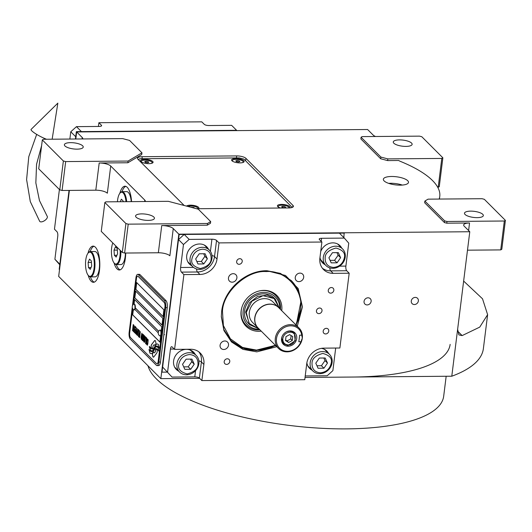 <?xml version="1.0" encoding="UTF-8"?>
<svg xmlns="http://www.w3.org/2000/svg" width="532" height="532" viewBox="0 0 532 532"><rect width="100%" height="100%" fill="white"/><g stroke="black" fill="none" stroke-linecap="round" stroke-linejoin="round"><path stroke-width="0.8" d="M391.592 176.484A12.662 4.076 7.1 0 0 383.359 179.257A12.662 4.076 7.1 0 0 400.264 185.156A12.662 4.076 7.1 0 0 408.496 182.383A12.662 4.076 7.1 0 0 391.592 176.484M375.532 136.498A9.044 2.913 -172.9 0 1 373.185 135.095L367.612 129.515L76.668 131.949L75.79 139.005L76.668 131.949L82.241 137.522A9.044 2.913 -172.9 0 1 82.786 138.712A9.044 2.913 -172.9 0 1 82.726 138.945M65.675 161.582L62.078 190.476L95.807 190.19L99.198 162.998L127.866 162.759L141.745 154.519L141.958 152.817L129.575 140.428L122.659 138.613L43.385 139.278L42.321 139.909L63.368 160.977L65.675 161.582L128.079 161.056L141.958 152.817M99.198 162.998A9.044 2.913 -172.9 0 1 110.723 166.024L144.784 200.099A9.044 2.913 -172.9 0 1 145.322 201.289A9.044 2.913 -172.9 0 1 145.263 201.522M210.685 221.591L198.303 209.196L168.325 201.329L105.921 201.847L104.857 202.479L125.904 223.546L128.212 224.152L207.487 223.487L210.685 221.591L210.473 223.287L207.274 225.189L161.735 225.568A9.044 2.913 -172.9 0 1 173.266 228.594L178.838 234.173L160.844 378.644L58.673 276.421L69.386 190.409L59.524 269.624L59.212 269.312L69.04 190.416L59.85 264.218L54.896 259.257L57.755 236.314A3.618 1.31 89.5 0 0 56.937 231.673L54.464 229.199L59.404 189.505M446.986 221.485L504.329 221.006L505.4 220.374L484.346 199.314L482.045 198.709L428.067 199.154L424.868 201.056L444.679 220.88L446.986 221.485L446.774 223.187L469.543 222.994A9.044 2.913 -172.9 0 0 463.665 224.976A9.044 2.913 -172.9 0 0 464.21 226.167L469.783 231.739L178.838 234.173L344.124 232.79L343.872 237.638M446.774 223.187L444.473 222.582L424.656 202.758L424.868 201.056M439.153 199.061A121.21 39.022 7.1 0 0 439.764 196.441A121.21 39.022 7.1 0 0 400.456 161.409A9.044 2.913 -172.9 0 1 398.687 160.491L387.609 160.584L380.693 158.769L360.882 138.945L361.088 137.243L380.905 157.073L387.821 158.888L441.793 158.436L438.195 187.331L437.763 187.337M196.501 208.724L288.69 207.952A7.235 2.328 7.1 0 0 293.391 206.369A7.235 2.328 7.1 0 0 292.959 205.418L245.904 158.337A7.235 2.328 7.1 0 0 236.68 155.916L142.224 156.701A7.235 2.328 7.1 0 0 137.522 158.283A7.235 2.328 7.1 0 0 137.954 159.234L184.185 205.492M388.692 183.374A12.662 4.076 -172.9 0 1 390.747 183.281A12.662 4.076 7.1 0 1 402.318 185.07M131.557 201.635A18.088 6.544 -90.5 0 0 124.954 186.213A18.088 6.544 -90.5 0 0 119.833 193.309M114.087 262.981A18.088 6.544 -90.5 0 0 119.328 269.99A18.088 6.544 -90.5 0 0 125.372 258.093A18.088 6.544 -90.5 0 0 125.718 253.039M88.186 275.29A18.088 6.544 -90.5 0 0 93.426 282.299A18.088 6.544 -90.5 0 0 99.464 270.402A18.088 6.544 -90.5 0 0 93.12 246.117A18.088 6.544 -90.5 0 0 87.999 253.212M127.866 162.759L128.079 161.056M110.723 166.024L107.338 193.216A9.044 2.913 7.1 0 0 95.807 190.19M207.487 223.487L207.274 225.189M128.212 224.152L124.614 253.046L158.35 252.767L161.735 225.568M173.266 228.594L169.874 255.792A9.044 2.913 7.1 0 0 158.35 252.767M414.381 304.537A3.797 3.325 -45 0 1 412.134 303.652A3.797 3.325 -45 0 1 411.675 299.722A3.797 3.325 -45 0 1 415.266 297.395A3.797 3.325 -45 0 1 417.514 298.279A3.797 3.325 -45 0 1 417.979 302.209A3.797 3.325 -45 0 1 414.381 304.537M367.153 304.929A3.797 3.325 -45 0 1 364.912 304.045A3.797 3.325 -45 0 1 364.447 300.121A3.797 3.325 -45 0 1 368.044 297.794A3.797 3.325 -45 0 1 370.285 298.678A3.797 3.325 -45 0 1 370.751 302.602A3.797 3.325 -45 0 1 367.153 304.929M469.783 231.739L451.788 376.217L305.036 377.441M199.62 378.319L160.844 378.644M467.482 250.18L500.732 249.9L504.329 221.006M444.679 220.88L444.473 222.582M387.821 158.888L387.609 160.584M380.905 157.073L380.693 158.769M441.793 158.436L442.863 157.805L421.81 136.737L419.502 136.132L362.159 136.611L361.088 137.243M442.863 157.805L439.266 186.699L438.195 187.331M463.638 281.069L482.524 298.804L487.618 314.671L483.389 348.586A183.307 59.012 -172.9 0 1 451.788 376.217M487.618 314.671L479.758 327.107L462.128 335.599L458.903 334.901L457.626 329.335M125.798 186.36A18.088 6.544 -90.5 0 0 122.014 191.673M120.172 269.83A18.088 6.544 89.5 0 1 116.295 264.584M94.264 282.14A18.088 6.544 89.5 0 1 90.393 276.893M93.965 246.263A18.088 6.544 -90.5 0 0 90.181 251.576M62.078 190.476L59.77 189.871L38.716 168.804L42.321 139.909M124.614 253.046L122.307 252.441L101.253 231.38L104.857 202.479M70.556 142.643A9.496 3.059 -172.9 0 1 83.231 147.065A9.496 3.059 -172.9 0 1 77.06 149.146A9.496 3.059 -172.9 0 1 64.385 144.717A9.496 3.059 -172.9 0 1 70.556 142.643M63.368 160.977L59.77 189.871M141.765 213.884A9.496 3.059 -172.9 0 1 154.44 218.313A9.496 3.059 -172.9 0 1 148.268 220.394A9.496 3.059 -172.9 0 1 135.587 215.965A9.496 3.059 -172.9 0 1 141.765 213.884M125.904 223.546L122.307 252.441M505.4 220.374L501.802 249.269L500.732 249.9M470.66 211.138A9.496 3.059 -172.9 0 1 483.335 215.566A9.496 3.059 -172.9 0 1 477.157 217.641A9.496 3.059 -172.9 0 1 464.483 213.219A9.496 3.059 -172.9 0 1 470.66 211.138M399.452 139.889A9.496 3.059 -172.9 0 1 412.127 144.318A9.496 3.059 -172.9 0 1 405.956 146.4A9.496 3.059 -172.9 0 1 393.274 141.971A9.496 3.059 -172.9 0 1 399.452 139.889M151.168 345.807A2.261 0.818 -90.5 0 0 151.208 347.536L151.254 347.802A10.494 3.797 -90.5 0 0 152.411 348.294A10.494 3.797 -90.5 0 0 152.737 348.254A3.97 1.436 -90.5 0 1 152.804 347.463A3.97 1.436 -90.5 0 1 154.134 344.849A3.97 1.436 -90.5 0 1 154.918 345.474A15.754 5.699 -90.5 0 1 156.042 343.905L155.663 341.743A2.261 0.818 -90.5 0 0 154.905 340.44A2.261 0.818 -90.5 0 0 154.566 340.653L151.58 344.537A2.261 0.818 -90.5 0 0 151.168 345.807M154.952 340.447A2.261 0.818 -90.5 0 0 154.652 340.653L151.667 344.537A2.261 0.818 -90.5 0 0 151.254 345.807A2.261 0.818 -90.5 0 0 151.294 347.536L151.341 347.802A10.494 3.797 -90.5 0 0 152.458 348.294M154.174 344.849A3.97 1.436 89.5 0 1 154.22 344.849A3.97 1.436 89.5 0 1 154.958 345.401M132.468 305.687L135.926 277.917A5.426 1.962 89.5 0 1 137.735 274.346L139.337 274.332A5.426 1.962 89.5 0 1 140.022 274.665L166.024 300.68A5.426 1.962 89.5 0 1 167.248 307.642L160.471 362.033A5.426 1.962 89.5 0 1 158.662 365.597L157.06 365.61A5.426 1.962 89.5 0 1 156.381 365.284L130.373 339.263A5.426 1.962 89.5 0 1 129.15 332.307L132.249 307.403M135.301 307.962A2.893 1.044 89.5 0 0 134.283 304.078L133.904 304.078A2.893 1.044 89.5 0 0 133.645 304.171A3.438 3.438 0 0 0 133.698 309.777A2.893 1.044 -90.5 0 0 133.958 309.87L134.337 309.863A2.893 1.044 -90.5 0 0 135.301 307.962L158.649 331.323M158.682 331.27L135.308 307.888M163.065 316.54L135.893 289.355L136.731 282.632M162.001 325.039L134.835 297.853L135.673 291.13M159.886 342.036L132.714 314.851L133.379 309.531M134.616 299.629L134.057 304.078M163.903 309.817L136.657 282.552L135.806 289.355L163.051 316.613L163.903 309.817M158.23 332.819L134.875 309.444M132.701 308.706L129.682 332.926A3.618 1.31 -90.5 0 0 130.5 337.567L156.508 363.582A3.618 1.31 -90.5 0 0 156.96 363.802A3.618 1.31 -90.5 0 0 158.17 361.428L158.25 361.421A3.618 1.31 89.5 0 1 157.046 363.802A3.618 1.31 89.5 0 1 157 363.802M137.708 276.161A3.618 1.31 89.5 0 1 137.755 276.155L137.668 276.155A3.618 1.31 -90.5 0 1 138.12 276.374L164.129 302.395A3.618 1.31 -90.5 0 1 164.94 307.037L158.17 361.428M137.668 276.155A3.618 1.31 -90.5 0 0 136.458 278.535L133.219 304.537M161.994 325.112L162.839 318.316L135.594 291.051L134.749 297.853L161.994 325.112M161.203 331.489L161.781 326.814L134.536 299.549L133.978 304.078M133.306 309.464L132.634 314.851L159.879 342.109L160.671 335.732M157.253 343.991A10.421 3.771 -90.5 0 0 156.687 344.138A9.875 3.571 -90.5 0 0 155.025 346.232A13.759 4.974 89.5 0 1 153.582 348.507A9.323 3.372 89.5 0 1 152.465 349.052L152.378 349.052A9.323 3.372 -90.5 0 1 151.135 348.413A107.185 38.763 -90.5 0 1 149.379 346.399L150.323 350.162A16.605 6.005 -90.5 0 0 151.733 350.847A8.665 3.132 -90.5 0 0 151.913 350.861A8.665 3.132 -90.5 0 0 153.529 349.591A323.995 117.166 -90.5 0 1 154.619 347.768A13.646 4.934 -90.5 0 1 156.022 346.219A8.964 3.239 -90.5 0 1 156.727 345.993A8.964 3.239 -90.5 0 1 157.944 346.638L158.031 346.638A64.359 23.275 89.5 0 1 159.307 348.161M152.378 349.052A9.323 3.372 -90.5 0 0 153.495 348.507A13.759 4.974 -90.5 0 0 154.945 346.239L155.025 346.232M157.944 346.638A64.359 23.275 -90.5 0 1 159.321 348.28L158.383 344.497A10.421 3.771 -90.5 0 0 157.213 343.991A10.421 3.771 -90.5 0 0 156.601 344.138A9.875 3.571 -90.5 0 0 154.945 346.239M156.568 346.824A10.726 3.877 -90.5 0 0 155.79 347.077A10.281 3.717 -90.5 0 0 154.346 348.945A13.772 4.981 89.5 0 1 152.877 351.073A10.401 3.757 89.5 0 1 151.746 351.566L151.667 351.566A10.401 3.757 -90.5 0 1 150.709 351.24A22.583 8.166 -90.5 0 1 149 349.451L149.944 353.128A9.822 3.551 -90.5 0 0 151.081 353.634A9.822 3.551 -90.5 0 0 152.099 353.215A11.93 4.316 -90.5 0 0 153.402 351.373A26.141 9.456 -90.5 0 1 154.26 349.797A8.485 3.072 -90.5 0 1 155.783 348.653A8.485 3.072 -90.5 0 1 155.876 348.659A8.485 3.072 89.5 0 1 155.956 348.659A14.278 5.16 89.5 0 1 157.618 349.537A36.336 13.14 89.5 0 1 158.942 351.107M151.667 351.566A10.401 3.757 -90.5 0 0 152.797 351.073A13.772 4.981 -90.5 0 0 154.267 348.945L154.346 348.945M155.823 348.659A8.485 3.072 89.5 0 1 155.863 348.653A14.278 5.16 -90.5 0 1 157.538 349.544A36.336 13.14 -90.5 0 1 158.948 351.24L158.011 347.622A10.726 3.877 -90.5 0 0 156.528 346.824A10.726 3.877 -90.5 0 0 155.71 347.077A10.281 3.717 -90.5 0 0 154.267 348.945M154.287 352.796L154.2 352.796A3.97 1.436 -90.5 0 1 153.416 352.164A15.774 5.706 -90.5 0 1 152.292 353.727L152.671 355.881A2.261 0.818 -90.5 0 0 153.429 357.191A2.261 0.818 -90.5 0 0 153.768 356.979L156.754 353.095A2.261 0.818 -90.5 0 0 157.126 350.096L157.08 349.823A10.487 3.791 -90.5 0 0 155.916 349.338A10.487 3.791 -90.5 0 0 155.597 349.378L155.677 349.378A3.97 1.436 89.5 0 1 154.287 352.796A3.97 1.436 89.5 0 1 154.24 352.789M154.2 352.796A3.97 1.436 -90.5 0 0 155.597 349.378M147.444 339.748L147.344 340.36L147.73 339.888L147.982 340.287L147.969 341.551L147.557 344.271L147.178 344.317L146.985 343.266L146.945 344.51L147.391 345.241L147.856 343.572L148.155 339.882L147.71 339.15L147.484 340.413M146.127 344.124L146.679 343.672L147.118 340.699L146.872 338.172L146.047 341.763L146.367 344.277M145.509 343.499L146.373 337.674L145.622 336.929L145.529 337.687L146.154 338.312L145.642 343.552M144.219 342.209L144.764 341.763L145.209 338.784L144.963 336.264L144.079 340.507L144.458 342.362M143.879 335.18L143.008 339.576L143.467 334.768L142.722 340.713L143.886 335.898L143.72 341.71L144.465 335.765L143.753 340.32L143.879 335.18M142.25 336.829L141.971 339.822L142.556 340.547L143.301 334.601L142.682 334.123L142.277 335.858L142.017 339.356L142.569 340.473M141.126 339.117L141.525 339.09L141.878 337.587L141.864 333.165L140.987 337.414L141.359 339.27M140.368 331.669L139.896 334.329L139.357 333.79L139.264 334.548L139.803 335.087L139.597 336.736L138.978 336.111L138.879 336.869L139.63 337.62L140.368 331.669M139.457 330.758L138.712 336.703L139.457 330.758M138.3 336.291L139.165 330.465L138.42 329.72L138.327 330.478L138.945 331.097L138.433 336.337M138.254 329.554L137.509 335.499L138.254 329.554M136.691 332.54L136.631 334.482L137.223 335.207L137.961 329.261L137.502 331.795L137.01 331.443L136.691 332.54L136.717 334.482L137.229 335.133M135.753 331.609L135.7 333.544L136.285 334.276L137.023 328.324L136.571 330.857L136.079 330.505L135.753 331.609L135.786 333.544L136.292 334.196M135.347 326.641L135.248 327.399L135.873 328.025L135.62 330.053L135.081 329.507L134.988 330.266L135.527 330.811L135.321 332.453L134.696 331.828L134.603 332.593L135.354 333.338L136.092 327.393L135.347 326.641M133.725 331.004L133.645 331.636L134.436 332.427L134.722 326.016L134.057 331.336L133.725 331.004M132.774 330.046L132.694 330.678L133.479 331.469L133.765 325.065L133.106 330.379L132.774 330.046M133.266 324.567L132.528 330.512L133.266 324.567M146.486 343.486L146.134 342.415L146.679 338.977L147.031 340.048L146.393 343.532M144.578 341.577L144.219 340.507L144.864 337.022L145.083 338.665L144.478 341.617M142.749 337.893L142.529 339.662L142.104 338.385L142.357 337.501L142.835 337.893L142.529 339.662M142.39 336.257L142.682 334.841L143.081 335.233L142.842 337.135L142.39 336.257M141.485 338.478L141.126 337.408L141.672 333.97L142.031 335.04L141.386 338.525M136.937 332.221L137.409 332.553L137.176 334.448L136.731 333.87L136.937 332.221M136.006 331.29L136.478 331.616L136.239 333.517L135.8 332.932L136.006 331.29M137.755 276.155A3.618 1.31 89.5 0 1 138.207 276.374L164.208 302.395A3.618 1.31 89.5 0 1 165.026 307.037L158.25 361.421M137.735 274.346A5.426 1.962 89.5 0 1 138.42 274.678L164.421 300.693A5.426 1.962 89.5 0 1 165.645 307.656L167.248 307.642M165.645 307.656L158.869 362.046A5.426 1.962 89.5 0 1 157.06 365.61M150.323 350.162L150.41 350.162A16.605 6.005 -90.5 0 0 151.813 350.841A8.665 3.132 -90.5 0 0 151.959 350.854M150.21 348.706L150.41 350.162M149.492 347.822L150.297 348.706M149.472 346.512L149.572 347.822M156.767 345.993A8.964 3.239 89.5 0 1 156.807 345.993A8.964 3.239 89.5 0 1 158.031 346.638M149.093 349.584L150.024 353.128A9.822 3.551 -90.5 0 0 151.121 353.634M153.455 352.237A15.774 5.706 89.5 0 1 152.378 353.727L152.757 355.881A2.261 0.818 -90.5 0 0 153.469 357.185M147.59 339.323L147.53 339.748M146.945 344.51L147.078 344.849M146.925 343.925L147.031 344.51M147.058 343.346L147.012 343.925M147.65 343.931L147.643 344.271M147.73 343.446L147.73 343.931M147.969 341.551L147.816 343.446M148.009 341.025L148.056 341.551M148.016 340.6L148.095 341.025M146.885 338.186L146.134 341.763L146.214 344.124M146.779 338.937L147.118 340.048L146.573 343.486M145.702 337.002L145.615 337.687L146.24 338.312L145.588 343.499M144.97 336.277L144.225 339.855L144.305 342.209M144.864 337.022L145.209 338.133L144.664 341.577M143.54 334.841L142.922 340.832M143.886 335.898L143.733 341.637M144.411 335.712L143.753 340.32M143.953 335.253L143.008 339.576M142.815 334.116L142.337 336.822M142.357 337.501L142.835 337.893M142.682 334.841L143.161 335.233L142.842 337.135M141.878 333.178L141.126 336.756L141.206 339.117M141.771 333.923L142.111 335.04L141.565 338.478M139.431 333.863L139.889 335.087L139.597 336.736M139.052 336.184L138.965 336.869L139.637 337.541M140.322 331.622L139.896 334.329M139.404 330.705L138.726 336.63M138.493 329.793L138.406 330.478L139.032 331.097L138.387 336.291M138.2 329.501L137.522 335.426M137.914 329.208L137.502 331.795M137.143 331.429L136.771 332.54M137.017 332.161L137.495 332.553L137.176 334.448M136.977 328.277L136.571 330.857M136.212 330.498L135.84 331.602M136.079 331.223L136.558 331.616L136.239 333.517M135.421 326.715L135.334 327.399L135.959 328.025L135.62 330.053M135.155 329.587L135.613 330.811L135.321 332.453M134.776 331.908L134.689 332.593L135.361 333.265M134.796 326.096L134.057 331.336M133.805 331.077L134.45 332.347M133.838 325.138L133.106 330.379M132.847 330.119L133.492 331.389M133.219 324.513L132.535 330.438M133.958 309.87A2.893 1.044 -90.5 0 0 134.922 307.962A2.893 1.044 89.5 0 0 133.904 304.078M159.959 335.892L160.338 335.885A2.893 1.044 89.5 0 0 161.309 333.983A2.893 1.044 -90.5 0 0 160.292 330.099L159.913 330.099A2.893 1.044 -90.5 0 0 159.653 330.192A3.438 3.438 0 0 0 159.7 335.798A2.893 1.044 89.5 0 0 159.959 335.892A2.893 1.044 89.5 0 0 160.93 333.983A2.893 1.044 -90.5 0 0 159.913 330.099M450.145 344.377A149.253 48.046 -172.9 0 1 353.115 377.042M446.168 376.264L443.688 396.214A149.253 48.046 -172.9 0 1 346.658 428.878A149.253 48.046 -172.9 0 1 147.982 365.777M98.892 122.706L201.781 121.848L204.255 124.322A3.618 1.164 -172.9 0 0 208.87 125.532L231.639 125.346L236.594 130.3L81.423 131.597L76.468 126.643L99.238 126.45A3.618 1.164 -172.9 0 0 101.592 125.658A3.618 1.164 -172.9 0 0 101.373 125.186L98.892 122.706L98.427 126.456M76.468 126.643L70.769 131.783L75.724 136.737L75.444 139.005L76.362 131.637L241.96 130.566L76.362 131.637M70.769 131.783L69.865 139.052M59.777 264.776L54.896 259.257M276.806 346.704L256.83 351.865L242.931 349.364L231.48 341.95L223.945 330.578L221.319 316.713L221.638 311.639C223.779 289.967 245.498 270.362 266.938 270.741L285.491 275.47L298.179 288.53L302.442 306.871L297.282 326.242M275.756 345.654L256.291 350.628L242.519 348.127L231.194 340.739L223.932 329.72L221.319 316.334M266.971 270.741L280.337 273.362L291.337 280.63L297.86 289.947L300.986 301.192L296.231 325.192M344.33 238.097L348.753 243.157L345.893 266.1A3.618 1.31 -90.5 0 0 346.711 270.741L349.185 273.222L339.875 348.008L323.848 348.141A16.279 14.244 -45 0 0 306.764 363.562L304.756 379.708L201.867 380.573L199.394 378.092A3.618 1.164 7.1 0 0 194.779 376.882L172.009 377.068L162.632 367.06L178.513 239.58L184.205 234.439L339.376 233.142L344.33 238.097L321.561 238.289A3.618 1.164 -172.9 0 0 319.207 239.081A3.618 1.164 -172.9 0 0 319.426 239.56L321.9 242.033L319.892 258.18A16.279 14.244 -45 0 0 323.556 269.564A16.279 14.244 -45 0 0 333.165 273.355L330.691 270.874A16.279 14.244 -45 0 1 322.405 268.241M335.692 348.041L332.879 370.631L327.18 375.772L305.222 375.958M162.632 367.06L172.009 377.068M178.513 239.58L183.467 244.54L180.607 267.483A3.618 1.31 89.5 0 0 181.419 272.125L183.899 274.598L199.919 274.465L197.445 271.985L181.419 272.125M167.587 372.014L170.446 349.065A3.618 1.31 89.5 0 1 171.65 346.691A3.618 1.31 89.5 0 1 172.109 346.911L174.582 349.384L183.899 274.598M184.205 234.439L189.159 239.393L183.467 244.54M189.159 239.393L211.929 239.207A3.618 1.164 -172.9 0 1 216.537 240.417L219.018 242.898L321.9 242.033M325.617 333.95A2.986 2.613 135 0 0 328.444 332.121A2.986 2.613 135 0 0 328.078 329.029A2.986 2.613 135 0 0 326.315 328.337A2.986 2.613 135 0 0 323.489 330.166A2.986 2.613 135 0 0 323.855 333.251A2.986 2.613 135 0 0 325.617 333.95M330.698 293.152A2.986 2.613 135 0 0 333.524 291.323A2.986 2.613 135 0 0 333.158 288.238A2.986 2.613 135 0 0 331.396 287.546A2.986 2.613 135 0 0 328.57 289.375A2.986 2.613 135 0 0 328.936 292.46A2.986 2.613 135 0 0 330.698 293.152M341.71 248.065A12.209 10.687 135 0 0 339.995 245.704A12.209 10.687 135 0 0 332.786 242.865A12.209 10.687 135 0 0 320.73 251.463M319.985 257.402A12.209 10.687 135 0 0 322.718 262.974A12.209 10.687 135 0 0 325.072 264.69M349.185 273.222L333.165 273.355M239.094 264.298A2.986 2.613 135 0 0 241.92 262.469A2.986 2.613 135 0 0 241.555 259.383A2.986 2.613 135 0 0 239.792 258.692A2.986 2.613 135 0 0 236.966 260.52A2.986 2.613 135 0 0 237.332 263.606A2.986 2.613 135 0 0 239.094 264.298M226.632 364.393A2.986 2.613 135 0 0 229.458 362.565A2.986 2.613 135 0 0 229.093 359.479A2.986 2.613 135 0 0 227.33 358.787A2.986 2.613 135 0 0 224.504 360.616A2.986 2.613 135 0 0 224.87 363.702A2.986 2.613 135 0 0 226.632 364.393M318.881 313.627A2.986 2.613 135 0 0 321.707 311.799A2.986 2.613 135 0 0 321.341 308.713A2.986 2.613 135 0 0 319.579 308.021A2.986 2.613 135 0 0 316.753 309.85A2.986 2.613 135 0 0 317.119 312.936A2.986 2.613 135 0 0 318.881 313.627M219.018 242.898L217.003 259.044A16.279 14.244 -45 0 1 199.919 274.465M174.582 349.384L190.602 349.251A16.279 14.244 -45 0 1 200.218 353.042A16.279 14.244 -45 0 1 203.882 364.42L201.402 361.946L199.394 378.092M201.867 380.573L203.882 364.42M232.152 282.179A4.522 3.957 135 0 0 236.434 279.406A4.522 3.957 135 0 0 235.882 274.731A4.522 3.957 135 0 0 233.215 273.681A4.522 3.957 135 0 0 228.933 276.454A4.522 3.957 135 0 0 229.485 281.129A4.522 3.957 135 0 0 232.152 282.179M223.773 349.484A4.522 3.957 135 0 0 228.055 346.711A4.522 3.957 135 0 0 227.497 342.036A4.522 3.957 135 0 0 224.83 340.985A4.522 3.957 135 0 0 220.547 343.752A4.522 3.957 135 0 0 221.099 348.433A4.522 3.957 135 0 0 223.773 349.484M298.944 281.621A4.522 3.957 135 0 0 303.22 278.848A4.522 3.957 135 0 0 302.668 274.173A4.522 3.957 135 0 0 300.001 273.122A4.522 3.957 135 0 0 295.719 275.895A4.522 3.957 135 0 0 296.271 280.57A4.522 3.957 135 0 0 298.944 281.621M328.583 353.441A12.209 10.687 135 0 0 326.867 351.087A12.209 10.687 135 0 0 321.361 348.36M306.871 362.844A12.209 10.687 135 0 0 309.591 368.35A12.209 10.687 135 0 0 311.952 370.073M195.337 354.558A12.209 10.687 135 0 0 193.621 352.197A12.209 10.687 135 0 0 186.413 349.358A12.209 10.687 135 0 0 174.855 356.839A12.209 10.687 135 0 0 176.345 369.467A12.209 10.687 135 0 0 178.705 371.183M208.464 249.175A12.209 10.687 135 0 0 206.749 246.821A12.209 10.687 135 0 0 199.54 243.982A12.209 10.687 135 0 0 187.982 251.456A12.209 10.687 135 0 0 189.472 264.085A12.209 10.687 135 0 0 191.833 265.8M192.803 351.472A12.209 10.687 -45 0 1 193.794 353.009M175.62 368.643A12.209 10.687 135 0 0 177.156 369.634M205.931 246.09A12.209 10.687 -45 0 1 206.915 247.626M188.747 263.267A12.209 10.687 135 0 0 190.283 264.251M326.05 350.355A12.209 10.687 -45 0 1 327.034 351.898M308.866 367.532A12.209 10.687 135 0 0 310.402 368.523M339.17 244.979A12.209 10.687 -45 0 1 340.161 246.516M321.986 262.15A12.209 10.687 135 0 0 323.529 263.141M295.905 324.866L300.374 310.515C304.537 291.077 285.804 269.664 266.313 271.579C247.254 269.99 223.141 291.755 222.469 311.167L223.4 325.591L230.416 338.824L242.539 347.456L256.53 350.096L275.43 345.328L256.53 350.096L242.539 347.456L230.416 338.824L223.4 325.591L222.469 311.167L223.4 325.591L230.416 338.824L242.539 347.456L256.53 350.096L275.43 345.328M231.061 340.6A42.513 37.2 135 0 0 275.476 345.374A42.513 37.2 135 0 1 231.061 340.6A42.513 37.2 135 0 0 275.476 345.374M295.952 324.912A42.513 37.2 135 0 0 300.62 310.076A42.513 37.2 135 0 1 295.952 324.912A42.513 37.2 135 0 0 300.62 310.076A42.513 37.2 135 0 0 291.204 280.497A42.513 37.2 135 0 1 300.62 310.076A42.513 37.2 135 0 0 291.204 280.497M281.727 310.681A21.779 19.059 -45 0 0 281.727 310.668A21.779 19.059 135 0 0 258.359 291.19A21.779 19.059 135 0 1 281.727 310.668A21.779 19.059 -45 0 1 281.727 310.681A21.779 19.059 -45 0 0 281.727 310.668A21.779 19.059 135 0 0 258.359 291.19A21.779 19.059 135 0 0 241.774 307.769A21.779 19.059 135 0 0 241.116 311.007A21.779 19.059 -45 0 0 261.252 331.143A21.779 19.059 -45 0 1 241.116 311.007A21.779 19.059 135 0 1 241.774 307.769A21.779 19.059 135 0 0 241.116 311.007A21.779 19.059 -45 0 0 261.252 331.143M259.949 329.84A20.954 18.334 -45 0 1 241.275 310.395A20.954 18.334 -45 0 0 259.949 329.84A20.954 18.334 -45 0 1 241.275 310.395A20.954 18.334 -45 0 1 241.847 307.523A20.954 18.334 -45 0 0 241.275 310.395A20.954 18.334 -45 0 1 241.847 307.523M258.113 291.257A20.954 18.334 -45 0 1 280.424 309.378A20.954 18.334 -45 0 0 258.113 291.257A20.954 18.334 -45 0 1 280.424 309.378M279.845 308.799A19.611 17.157 135 0 0 262.775 292.447A19.611 17.157 135 0 0 243.137 310.994A19.611 17.157 -45 0 0 259.37 329.261A19.611 17.157 -45 0 1 243.137 310.994A19.611 17.157 135 0 1 262.775 292.447A19.611 17.157 135 0 1 279.845 308.799A19.611 17.157 135 0 0 262.775 292.447A19.611 17.157 135 0 0 243.137 310.994A19.611 17.157 -45 0 0 259.37 329.261M275.303 299.13L274.219 298.046A18.088 15.827 135 0 0 256.451 295.386A18.088 15.827 135 0 0 244.554 310.981A18.088 15.827 -45 0 0 248.624 323.629A18.088 15.827 -45 0 1 244.554 310.981A18.088 15.827 135 0 1 256.451 295.386A18.088 15.827 135 0 1 274.219 298.046A18.088 15.827 135 0 0 256.451 295.386A18.088 15.827 135 0 0 244.554 310.981A18.088 15.827 -45 0 0 248.624 323.629L249.708 324.713L258.978 328.869M266.313 271.579C247.254 269.99 223.141 291.755 222.469 311.167C223.141 291.755 247.254 269.99 266.313 271.579C285.804 269.664 304.537 291.077 300.374 310.515C304.537 291.077 285.804 269.664 266.313 271.579M258.359 291.19A21.779 19.059 135 0 0 241.774 307.769A21.779 19.059 135 0 1 258.359 291.19M167.055 372.114L161.994 372.154L179.144 234.486L344.437 233.102M179.144 234.486L178.838 234.173L161.688 371.848L161.994 372.154M320.43 372.812C326.302 372.147 329.907 368.895 331.25 363.043C332.367 358.462 329.561 355.256 322.844 353.441C315.649 355.376 312.045 358.628 312.018 363.21C311.905 369.042 314.705 372.247 320.43 372.812M319.765 373.677A11.757 10.288 135 0 0 332.101 362.538A11.757 10.288 135 0 0 329.454 354.319A11.757 10.288 135 0 0 317.91 352.59A11.757 10.288 135 0 0 310.176 362.724A11.757 10.288 135 0 0 312.823 370.944A11.757 10.288 135 0 0 319.765 373.677M324.407 349.318A11.757 10.288 -45 0 1 324.999 349.857L329.454 354.319M307.822 365.89A11.757 10.288 135 0 0 308.361 366.482L312.823 370.944M319.346 358.049L315.795 363.176L318.076 368.25L323.922 368.204L327.479 363.077L325.192 358.003L319.346 358.049M327.479 363.077L324.999 360.596L323.835 358.016M323.922 368.204L321.441 365.723L324.999 360.596M316.959 365.763L321.441 365.723M333.551 267.436C339.429 266.771 343.034 263.513 344.377 257.668C345.494 253.079 342.688 249.88 335.965 248.058C328.776 249.993 325.172 253.252 325.145 257.827C325.032 263.666 327.832 266.865 333.551 267.436M332.886 268.301A11.757 10.288 135 0 0 345.228 257.156A11.757 10.288 135 0 0 342.581 248.936A11.757 10.288 135 0 0 331.03 247.207A11.757 10.288 135 0 0 323.303 257.342A11.757 10.288 135 0 0 325.95 265.561A11.757 10.288 135 0 0 332.886 268.301M337.534 243.935A11.757 10.288 -45 0 1 338.126 244.474L342.581 248.936M320.949 260.514A11.757 10.288 135 0 0 321.488 261.106L325.95 265.561L319.825 258.791M332.473 252.673L328.916 257.794L331.203 262.868L337.049 262.821L340.606 257.694L338.319 252.62L332.473 252.673M340.606 257.694L338.126 255.22L336.962 252.633M337.049 262.821L334.568 260.341L338.126 255.22M330.079 260.381L334.568 260.341M202.725 249.169C196.847 249.834 193.242 253.092 191.906 258.938C190.788 263.526 193.588 266.725 200.311 268.547C207.5 266.612 211.104 263.353 211.131 258.778C211.244 252.939 208.444 249.741 202.725 249.169M202.399 247.314A11.757 10.288 135 0 0 190.057 258.452A11.757 10.288 135 0 0 192.704 266.678A11.757 10.288 135 0 0 204.255 268.407A11.757 10.288 135 0 0 211.982 258.273A11.757 10.288 135 0 0 209.335 250.053A11.757 10.288 135 0 0 202.399 247.314M192.704 266.678L188.248 262.216A11.757 10.288 -45 0 1 187.703 261.624M209.335 250.053L204.88 245.591A11.757 10.288 135 0 0 204.288 245.053M203.803 263.932L207.36 258.811L205.073 253.737L199.227 253.784L195.676 258.911L197.957 263.985L203.803 263.932L201.329 261.458L204.88 256.331L203.716 253.744M207.36 258.811L204.88 256.331M196.84 261.491L201.329 261.458M189.598 354.551C183.72 355.216 180.115 358.475 178.779 364.32C177.661 368.902 180.461 372.107 187.184 373.929C194.373 371.994 197.977 368.736 198.004 364.161C198.123 358.322 195.317 355.117 189.598 354.551M189.272 352.696A11.757 10.288 135 0 0 176.93 363.835A11.757 10.288 135 0 0 179.577 372.054A11.757 10.288 135 0 0 191.128 373.79A11.757 10.288 135 0 0 198.862 363.655A11.757 10.288 135 0 0 196.215 355.429A11.757 10.288 135 0 0 189.272 352.696M179.577 372.054L175.121 367.599A11.757 10.288 -45 0 1 174.576 367.007M189.279 349.265L196.208 355.429L191.753 350.974A11.757 10.288 135 0 0 191.161 350.428M190.675 369.314L194.233 364.194L191.946 359.113L186.107 359.167L182.549 364.287L184.837 369.361L190.675 369.314L188.202 366.834L191.759 361.713L190.589 359.127M194.233 364.194L191.759 361.713M183.713 366.874L188.202 366.834M278.562 307.516A14.47 12.662 135 0 0 278.502 307.449A14.47 12.662 135 0 0 269.957 304.085A14.47 12.662 135 0 0 254.768 317.797A14.47 12.662 135 0 0 258.027 327.918A14.47 12.662 135 0 0 258.087 327.978M279.453 308.407L275.297 299.137L267.164 295.1L257.535 296.47L249.495 302.801L245.638 312.065L249.708 324.713M279.42 308.374L274.086 298.538L263.021 295.666L251.849 301.218L246.256 312.37L249.096 323.476L258.944 328.836M278.502 307.449L273.049 302.003A14.47 12.662 135 0 0 264.51 298.632A14.47 12.662 135 0 0 250.805 307.503A14.47 12.662 135 0 0 252.574 322.465L258.027 327.918M94.856 251.53A12.662 4.582 89.5 0 1 99.298 268.534A12.662 4.582 -90.5 0 1 95.068 276.859L90.513 276.893A12.662 4.582 -90.5 0 0 94.743 268.567A12.662 4.582 89.5 0 0 90.3 251.57L94.856 251.53M88.106 253.079A12.123 4.382 89.5 0 1 92.854 255.446A12.123 4.382 89.5 0 1 94.051 268.387A12.123 4.382 -90.5 0 1 88.292 275.423A12.123 4.382 -90.5 0 1 85.752 260.088A12.123 4.382 89.5 0 1 88.106 253.079L88.531 252.574A12.662 4.582 89.5 0 1 90.3 251.57M88.292 275.423L88.724 275.922A12.662 4.582 -90.5 0 0 90.513 276.893M88.113 262.449L88.478 267.589L90.267 269.378L91.69 266.027L91.324 260.88L89.536 259.091L88.113 262.449L91.431 262.422M88.478 267.589L91.032 267.569M125.432 253.039A12.662 4.582 89.5 0 1 125.2 256.218A12.662 4.582 -90.5 0 1 120.97 264.55L116.415 264.584A12.662 4.582 -90.5 0 0 120.644 256.258A12.662 4.582 89.5 0 0 120.87 251.004M112.804 242.931A12.123 4.382 89.5 0 0 111.66 247.772A12.123 4.382 -90.5 0 0 114.2 263.114L114.633 263.606A12.662 4.582 -90.5 0 0 116.415 264.584M120.139 250.266A12.123 4.382 89.5 0 1 119.953 256.078A12.123 4.382 -90.5 0 1 114.2 263.114M114.021 250.14L114.38 255.28L116.169 257.069L117.592 253.717L117.226 248.57L115.444 246.782L114.021 250.14L117.339 250.113M114.38 255.28L116.94 255.26M117.432 201.754A12.123 4.382 -90.5 0 1 117.585 200.185A12.123 4.382 89.5 0 1 119.939 193.176L120.365 192.677A12.662 4.582 89.5 0 1 122.134 191.666L126.689 191.626A12.662 4.582 89.5 0 1 131.251 201.635M122.134 191.666A12.662 4.582 89.5 0 1 126.696 201.675M119.939 193.176A12.123 4.382 89.5 0 1 125.991 201.681M123.211 201.701L123.158 200.983L121.369 199.194L120.292 201.728M292.214 207.433L243.915 159.115L239.307 157.904L139.796 158.736L138.327 159.607M144.631 159.314A6.331 2.042 7.1 0 0 140.8 161.435A6.331 2.042 7.1 0 0 148.967 163.656A6.331 2.042 7.1 0 0 152.624 162.912A6.331 2.042 7.1 0 0 151.321 160.564A6.331 2.042 7.1 0 0 144.631 159.314M198.509 208.71A6.331 2.042 7.1 0 0 197.079 206.383A6.331 2.042 7.1 0 0 190.449 205.166A6.331 2.042 7.1 0 0 186.552 206.11M235.709 158.556A6.331 2.042 7.1 0 0 231.879 160.677A6.331 2.042 7.1 0 0 240.045 162.892A6.331 2.042 7.1 0 0 243.696 162.147A6.331 2.042 7.1 0 0 242.399 159.806A6.331 2.042 7.1 0 0 235.709 158.556M289.614 207.919A6.331 2.042 7.1 0 0 288.125 205.605A6.331 2.042 7.1 0 0 281.528 204.401A6.331 2.042 7.1 0 0 277.704 206.522A6.331 2.042 7.1 0 0 280.63 208.019M187.856 206.456A5.426 1.749 7.1 0 1 190.695 205.984A5.426 1.749 -172.9 0 1 197.937 208.511A5.426 1.749 -172.9 0 1 197.877 208.71M194.526 208.205L193.881 207.467L191.148 207.32M191.839 207.128L191.793 207.487M193.881 207.467L193.814 208.019M288.996 207.952L289.016 207.753A5.426 1.749 -172.9 0 0 281.774 205.219A5.426 1.749 7.1 0 0 278.249 206.409L278.203 206.749A5.426 1.749 7.1 0 0 278.216 206.968M278.249 206.409A5.426 1.749 7.1 0 0 278.768 207.294M284.959 206.709L282.918 206.363L281.588 206.735L282.306 207.453L284.347 207.793L285.677 207.427L284.959 206.709L284.846 207.66M282.918 206.363L282.771 207.533M141.319 161.881A5.426 1.749 7.1 0 1 141.306 161.662L141.346 161.322A5.426 1.749 7.1 0 1 144.877 160.139A5.426 1.749 -172.9 0 1 152.119 162.666L152.079 163.005A5.426 1.749 -172.9 0 1 152.012 163.218M152.119 162.666A5.426 1.749 -172.9 0 1 151.394 163.397M141.346 161.322A5.426 1.749 7.1 0 0 141.871 162.213M148.062 161.622L146.021 161.282L144.691 161.655L145.402 162.366L147.45 162.712L148.78 162.34L148.062 161.622L147.943 162.573M146.021 161.282L145.874 162.446M232.398 161.123A5.426 1.749 7.1 0 1 232.384 160.903L232.424 160.564A5.426 1.749 7.1 0 1 235.955 159.374A5.426 1.749 -172.9 0 1 243.197 161.908L243.157 162.247A5.426 1.749 -172.9 0 1 243.091 162.453M243.197 161.908A5.426 1.749 -172.9 0 1 242.472 162.639M232.424 160.564A5.426 1.749 7.1 0 0 232.95 161.449M239.141 160.864L237.099 160.518L235.769 160.89L236.481 161.608L238.529 161.947L239.859 161.575L239.141 160.864L239.021 161.808M237.099 160.518L236.953 161.688M47.069 216.132A4.522 2.155 146.3 0 1 47.202 216.291A4.522 2.155 146.3 0 1 44.814 220.474A4.522 2.155 146.3 0 1 39.807 221.472A4.522 2.155 146.3 0 1 39.681 221.312A4.522 2.155 146.3 0 1 39.581 221.126M46.503 139.251A11.757 1.962 -152.8 0 1 31.827 130.872A11.757 1.962 -152.8 0 1 31.129 129.369L57.848 103.122L52.149 139.204M290.718 325.817A13.566 11.87 135 0 0 276.48 338.671A13.566 11.87 135 0 0 287.539 351.313A13.566 11.87 135 0 0 300.939 341.75L302.316 338.139L301.757 335.167A13.566 11.87 135 0 0 290.718 325.817M290.512 324.653A14.47 12.662 135 0 0 276.813 333.517A14.47 12.662 135 0 0 278.582 348.487A14.47 12.662 135 0 0 287.127 351.852A14.47 12.662 135 0 0 302.316 338.139A14.47 12.662 135 0 0 299.057 328.025A14.47 12.662 135 0 0 290.512 324.653M301.757 335.167L299.656 335.187L298.838 341.77L300.939 341.75M281.541 338.625A8.14 7.122 135 0 0 283.37 344.317A8.14 7.122 135 0 0 291.37 345.514A8.14 7.122 135 0 0 296.716 338.498A8.14 7.122 135 0 0 294.888 332.806A8.14 7.122 135 0 0 286.894 331.609A8.14 7.122 135 0 0 281.541 338.625M278.582 348.487L258.146 328.038A14.47 12.662 -45 0 1 256.377 313.075A14.47 12.662 -45 0 1 270.083 304.211A14.47 12.662 -45 0 1 278.622 307.576L299.057 328.025M282.805 338.618C282.698 342.482 284.54 344.59 288.337 344.936C296.444 345.261 298.133 331.729 289.92 332.187C286.036 332.6 283.662 334.741 282.805 338.618M282.16 336.364L281.654 338.312L283.383 343.685L287.918 345.474L295.2 340.766L294.256 332.819L289.721 331.03L286.947 331.589M292.746 336.57L289.621 334.635L286.003 336.63L285.511 340.553L288.643 342.488L292.261 340.493L292.746 336.57M292.261 340.493L290.711 338.951L291.13 335.572M288.643 342.488L287.094 340.939L290.711 338.951M285.578 340.001L287.094 340.939M82.241 137.522L82.068 138.952M144.784 200.099L144.604 201.528M469.543 222.994L468.606 230.562M292.74 207.187L292.959 205.418M245.598 160.79L245.904 158.337M141.978 158.716L142.224 156.701M236.427 157.924L236.68 155.916M457.54 331.004L462.128 335.599M158.869 362.046L160.471 362.033M164.421 300.693L166.024 300.68M138.42 274.678L140.022 274.665M101.26 126.064L101.373 125.186M345.893 266.1L339.562 266.153M321.182 241.315L321.561 238.289M346.711 270.741L330.691 270.874A3.618 1.31 -90.5 0 1 329.813 267.862M195.563 370.611L194.779 376.882M198.855 360.922A3.618 1.164 -172.9 0 1 201.402 361.946A16.279 14.244 -45 0 0 198.888 351.885M170.446 349.065L174.23 349.039M193.488 267.377L180.607 267.483M196.567 268.979A3.618 1.31 -90.5 0 0 197.445 271.985A16.279 14.244 -45 0 0 214.529 256.564L216.537 240.417M211.929 239.207L210.413 251.35M211.982 255.546A3.618 1.164 -172.9 0 1 214.529 256.564L217.003 259.044M439.764 196.441L439.439 199.061M164.548 334.675L163.883 334.681M39.681 221.312L30.304 201.641L26.6 179.617L28.781 156.701L36.681 134.39M47.202 216.291L39.461 200.557L35.843 182.888L36.562 164.242L41.609 145.615M44.369 139.264L44.728 138.526M292.913 331.469L294.256 332.819M282.033 342.342L283.383 343.685"/></g></svg>
